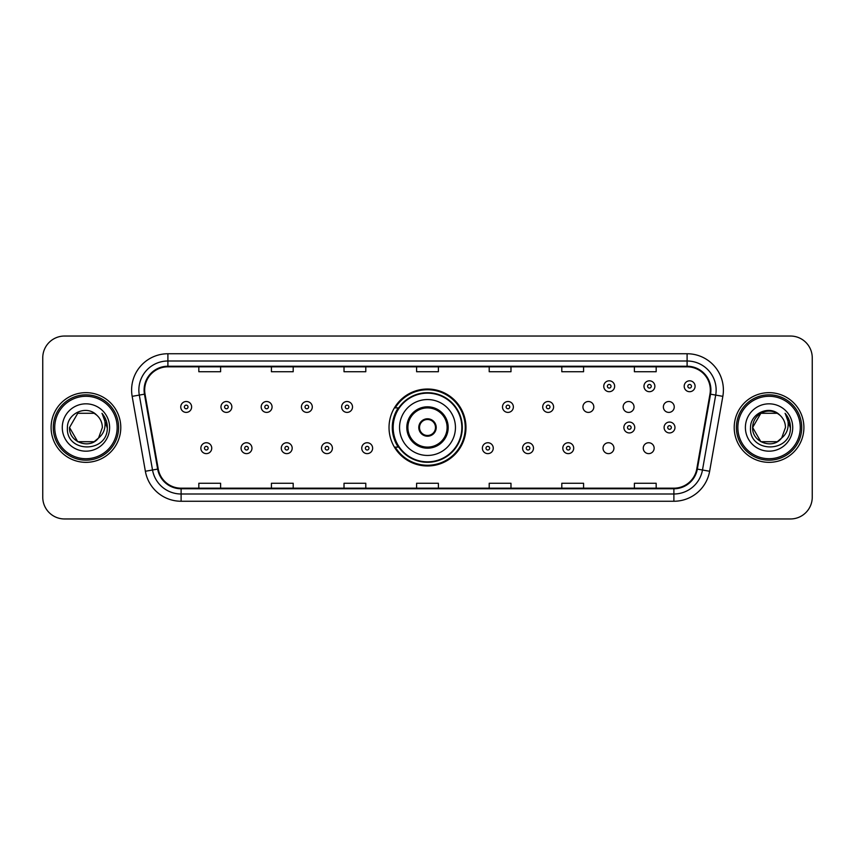 <?xml version="1.0" encoding="UTF-8"?>
<svg xmlns="http://www.w3.org/2000/svg" width="855" height="855" viewBox="0 0 855 855"><rect width="100%" height="100%" fill="white"/><g stroke="black" fill="none" stroke-linecap="round" stroke-linejoin="round"><path stroke-width="1.28" d="M389.025 427.5A38.475 38.475 0 0 0 427.5 465.975A38.475 38.475 0 0 0 465.975 427.5A38.475 38.475 0 0 0 427.5 389.025A38.475 38.475 0 0 0 389.025 427.5M603.032 448.191A5.44 5.44 0 0 0 608.482 453.631A5.44 5.44 0 0 0 613.922 448.191A5.44 5.44 0 0 0 608.482 442.74A5.44 5.44 0 0 0 603.032 448.191M643.249 448.191A5.44 5.44 0 0 0 648.699 453.631A5.44 5.44 0 0 0 654.139 448.191A5.44 5.44 0 0 0 648.699 442.74A5.44 5.44 0 0 0 643.249 448.191M663.362 406.959A5.44 5.44 0 0 0 668.802 412.399A5.44 5.44 0 0 0 674.253 406.959A5.44 5.44 0 0 0 668.802 401.508A5.44 5.44 0 0 0 663.362 406.959M623.145 406.959A5.44 5.44 0 0 0 628.585 412.399A5.44 5.44 0 0 0 634.036 406.959A5.44 5.44 0 0 0 628.585 401.508A5.44 5.44 0 0 0 623.145 406.959M582.928 406.959A5.44 5.44 0 0 0 588.368 412.399A5.44 5.44 0 0 0 593.819 406.959A5.44 5.44 0 0 0 588.368 401.508A5.44 5.44 0 0 0 582.928 406.959M398.248 447.101A35.205 35.205 0 0 1 398.248 407.899M42.75 357.807L42.75 497.193A21.781 21.781 0 0 0 64.531 518.964L790.469 518.964A21.781 21.781 0 0 0 812.25 497.193L812.25 357.807A21.781 21.781 0 0 0 790.469 336.036L64.531 336.036A21.781 21.781 0 0 0 42.75 357.807L42.75 497.193M51.097 427.5A34.841 34.841 0 0 0 85.949 462.341A34.841 34.841 0 0 0 120.79 427.5A34.841 34.841 0 0 0 85.949 392.659A34.841 34.841 0 0 0 51.097 427.5A34.841 34.841 0 0 0 85.949 462.341A34.841 34.841 0 0 0 120.79 427.5A34.841 34.841 0 0 0 85.949 392.659A34.841 34.841 0 0 0 51.097 427.5M734.21 427.5A34.841 34.841 0 0 0 769.051 462.341A34.841 34.841 0 0 0 803.903 427.5A34.841 34.841 0 0 0 769.051 392.659A34.841 34.841 0 0 0 734.21 427.5A34.841 34.841 0 0 0 769.051 462.341A34.841 34.841 0 0 0 803.903 427.5A34.841 34.841 0 0 0 769.051 392.659A34.841 34.841 0 0 0 734.21 427.5M144.677 390.04A23.235 23.235 0 0 1 167.901 366.816L687.099 366.816A23.235 23.235 0 0 1 709.971 394.08L696.761 468.989A23.235 23.235 0 0 1 673.89 488.184L181.11 488.184A23.235 23.235 0 0 1 158.239 468.989L145.029 394.08A23.235 23.235 0 0 1 144.677 390.04M144.089 390.04A23.812 23.812 0 0 0 144.452 394.176L157.662 469.096A23.812 23.812 0 0 0 181.11 488.771L673.89 488.771A23.812 23.812 0 0 0 697.338 469.096L710.548 394.176A23.812 23.812 0 0 0 687.099 366.229L167.901 366.229A23.812 23.812 0 0 0 144.089 390.04M132.162 396.346A36.295 36.295 0 0 1 167.901 353.746L687.099 353.746A36.295 36.295 0 0 1 722.838 396.346L709.629 471.265A36.295 36.295 0 0 1 673.89 501.254L181.11 501.254A36.295 36.295 0 0 1 145.371 471.265L132.162 396.346L139.301 395.085A29.038 29.038 0 0 1 167.901 361.002L687.099 361.002A29.038 29.038 0 0 1 715.699 395.085L702.479 470.004A29.038 29.038 0 0 1 673.89 493.998L181.11 493.998A29.038 29.038 0 0 1 152.521 470.004L139.301 395.085A29.038 29.038 0 0 1 138.863 390.04M790.469 336.036L64.531 336.036M64.531 518.964L790.469 518.964M812.25 497.193L812.25 357.807M697.338 469.096L702.479 470.004L715.699 395.085L722.838 396.346M416.609 366.816L416.609 371.733L438.391 371.733L438.391 366.816M344.02 366.816L344.02 371.733L365.79 371.733L365.79 366.816M271.42 366.816L271.42 371.733L293.201 371.733L293.201 366.816M198.83 366.816L198.83 371.733L220.611 371.733L220.611 366.816M489.21 366.816L489.21 371.733L510.98 371.733L510.98 366.816M561.799 366.816L561.799 371.733L583.58 371.733L583.58 366.816M634.389 366.816L634.389 371.733L656.17 371.733L656.17 366.816M438.391 488.184L438.391 483.267L416.609 483.267L416.609 488.184M365.79 488.184L365.79 483.267L344.02 483.267L344.02 488.184M293.201 488.184L293.201 483.267L271.42 483.267L271.42 488.184M220.611 488.184L220.611 483.267L198.83 483.267L198.83 488.184M510.98 488.184L510.98 483.267L489.21 483.267L489.21 488.184M583.58 488.184L583.58 483.267L561.799 483.267L561.799 488.184M656.17 488.184L656.17 483.267L634.389 483.267L634.389 488.184M94.146 441.714A16.416 16.416 0 0 0 98.582 437.974L98.25 438.359C89.369 449.741 68.689 442.088 69.533 427.5L77.741 413.286M117.156 427.5A31.218 31.218 0 0 0 85.949 396.282A31.218 31.218 0 0 0 54.731 427.5A31.218 31.218 0 0 0 85.949 458.718A31.218 31.218 0 0 0 117.156 427.5M118.61 427.5A32.672 32.672 0 0 0 85.949 394.828A32.672 32.672 0 0 0 53.277 427.5A32.672 32.672 0 0 0 85.949 460.172A32.672 32.672 0 0 0 118.61 427.5M98.582 437.974L94.146 441.714L77.741 441.714L69.533 427.5L77.741 413.286L94.146 413.286L96.69 415.103C86.622 404.543 67.235 413.243 67.417 427.5C65.568 452.829 106.64 453.492 107.313 428.729L107.345 427.5C107.281 422.113 105.496 417.39 101.969 413.318C104.652 417.71 105.593 422.445 104.802 427.5C104.075 431.732 102.002 435.216 98.582 437.974L94.146 441.714L77.741 441.714L69.533 427.5L77.741 441.714L94.146 441.714L98.582 437.974L102.354 427.5C102.258 422.552 100.377 418.416 96.69 415.103M62.276 427.5A23.673 23.673 0 0 0 85.949 451.173A23.673 23.673 0 0 0 109.611 427.5A23.673 23.673 0 0 0 85.949 403.827A23.673 23.673 0 0 0 62.276 427.5M102.13 413.499L107.335 428.12M101.969 413.318L106.244 420.735M399.552 427.5A27.948 27.948 0 0 1 427.5 399.552A27.948 27.948 0 0 1 455.448 427.5A27.948 27.948 0 0 1 427.5 455.448A27.948 27.948 0 0 1 399.552 427.5A27.948 27.948 0 0 0 427.5 455.448A27.948 27.948 0 0 0 455.448 427.5M407.899 427.5A19.601 19.601 0 0 0 427.5 447.101A19.601 19.601 0 0 0 447.101 427.5A19.601 19.601 0 0 0 427.5 407.899A19.601 19.601 0 0 0 407.899 427.5M398.687 407.899A34.841 34.841 0 0 0 398.687 447.101M461.839 427.5A34.339 34.339 0 0 0 427.5 393.161A34.339 34.339 0 0 0 393.161 427.5A34.339 34.339 0 0 0 427.5 461.839A34.339 34.339 0 0 0 461.839 427.5M418.79 427.5A8.71 8.71 0 0 0 427.5 436.21A8.71 8.71 0 0 0 436.21 427.5A8.71 8.71 0 0 0 427.5 418.79A8.71 8.71 0 0 0 418.79 427.5M465.248 427.5A37.748 37.748 0 0 1 395.234 447.101L398.74 447.101A34.809 34.809 0 0 0 462.309 427.586A34.809 34.809 0 0 0 398.74 407.899L395.234 407.899A37.748 37.748 0 0 1 465.248 427.5M419.068 425.32L419.367 425.32A8.422 8.422 0 0 1 435.633 425.32L435.184 425.32A7.984 7.984 0 0 1 427.5 435.484A7.984 7.984 0 0 1 419.816 425.32A7.984 7.984 0 0 1 435.184 425.32L435.932 425.32M435.932 429.68L435.184 429.68A7.984 7.984 0 0 1 419.816 429.68L419.068 429.68M435.184 429.68L435.633 429.68A8.422 8.422 0 0 1 419.367 429.68L419.816 429.68M777.259 441.714A16.416 16.416 0 0 0 781.694 437.974L778.189 441.137M800.269 427.5A31.218 31.218 0 0 0 769.051 396.282A31.218 31.218 0 0 0 737.844 427.5A31.218 31.218 0 0 0 769.051 458.718A31.218 31.218 0 0 0 800.269 427.5M801.723 427.5A32.672 32.672 0 0 0 769.051 394.828A32.672 32.672 0 0 0 736.39 427.5A32.672 32.672 0 0 0 769.051 460.172A32.672 32.672 0 0 0 801.723 427.5M778.018 441.255L781.694 437.974L777.259 441.714L760.854 441.714L752.646 427.5L760.854 413.286L777.259 413.286L779.803 415.103C769.735 404.543 750.348 413.243 750.53 427.5C748.681 452.829 789.753 453.492 790.426 428.729L790.458 427.5C790.394 422.113 788.609 417.39 785.082 413.318C787.765 417.71 788.705 422.445 787.915 427.5C787.188 431.732 785.114 435.216 781.694 437.974L778.157 441.159M781.352 438.359L777.259 441.714L760.854 441.714L752.646 427.5C751.802 442.088 772.482 449.741 781.363 438.359M781.694 437.974L785.467 427.5C785.371 422.552 783.49 418.416 779.803 415.103M745.389 427.5A23.673 23.673 0 0 0 769.051 451.173A23.673 23.673 0 0 0 792.724 427.5A23.673 23.673 0 0 0 769.051 403.827A23.673 23.673 0 0 0 745.389 427.5M777.259 413.286A16.416 16.416 0 0 0 752.646 427.5M785.243 413.499L790.448 428.12M785.082 413.318L789.357 420.735M191.638 406.959A5.44 5.44 0 0 1 186.198 412.399A5.44 5.44 0 0 1 180.747 406.959A5.44 5.44 0 0 1 186.198 401.508A5.44 5.44 0 0 1 191.638 406.959A5.44 5.44 0 0 0 186.198 401.508A5.44 5.44 0 0 0 180.747 406.959M231.855 406.959A5.44 5.44 0 0 1 226.415 412.399A5.44 5.44 0 0 1 220.964 406.959A5.44 5.44 0 0 1 226.415 401.508A5.44 5.44 0 0 1 231.855 406.959A5.44 5.44 0 0 0 226.415 401.508A5.44 5.44 0 0 0 220.964 406.959M272.072 406.959A5.44 5.44 0 0 1 266.632 412.399A5.44 5.44 0 0 1 261.181 406.959A5.44 5.44 0 0 1 266.632 401.508A5.44 5.44 0 0 1 272.072 406.959A5.44 5.44 0 0 0 266.632 401.508A5.44 5.44 0 0 0 261.181 406.959M312.289 406.959A5.44 5.44 0 0 1 306.849 412.399A5.44 5.44 0 0 1 301.409 406.959A5.44 5.44 0 0 1 306.849 401.508A5.44 5.44 0 0 1 312.289 406.959A5.44 5.44 0 0 0 306.849 401.508A5.44 5.44 0 0 0 301.409 406.959M352.506 406.959A5.44 5.44 0 0 1 347.066 412.399A5.44 5.44 0 0 1 341.626 406.959A5.44 5.44 0 0 1 347.066 401.508A5.44 5.44 0 0 1 352.506 406.959A5.44 5.44 0 0 0 347.066 401.508A5.44 5.44 0 0 0 341.626 406.959M513.374 406.959A5.44 5.44 0 0 1 507.934 412.399A5.44 5.44 0 0 1 502.494 406.959A5.44 5.44 0 0 1 507.934 401.508A5.44 5.44 0 0 1 513.374 406.959A5.44 5.44 0 0 0 507.934 401.508A5.44 5.44 0 0 0 502.494 406.959M553.591 406.959A5.44 5.44 0 0 1 548.151 412.399A5.44 5.44 0 0 1 542.711 406.959A5.44 5.44 0 0 1 548.151 401.508A5.44 5.44 0 0 1 553.591 406.959A5.44 5.44 0 0 0 548.151 401.508A5.44 5.44 0 0 0 542.711 406.959M614.649 386.268A5.44 5.44 0 0 1 609.209 391.708A5.44 5.44 0 0 1 603.758 386.268A5.44 5.44 0 0 1 609.209 380.817A5.44 5.44 0 0 1 614.649 386.268A5.44 5.44 0 0 0 609.209 380.817A5.44 5.44 0 0 0 603.758 386.268M654.866 386.268A5.44 5.44 0 0 1 649.426 391.708A5.44 5.44 0 0 1 643.975 386.268A5.44 5.44 0 0 1 649.426 380.817A5.44 5.44 0 0 1 654.866 386.268A5.44 5.44 0 0 0 649.426 380.817A5.44 5.44 0 0 0 643.975 386.268M695.083 386.268A5.44 5.44 0 0 1 689.643 391.708A5.44 5.44 0 0 1 684.192 386.268A5.44 5.44 0 0 1 689.643 380.817A5.44 5.44 0 0 1 695.083 386.268A5.44 5.44 0 0 0 689.643 380.817A5.44 5.44 0 0 0 684.192 386.268M200.861 448.191A5.44 5.44 0 0 1 206.301 442.74A5.44 5.44 0 0 1 211.751 448.191A5.44 5.44 0 0 1 206.301 453.631A5.44 5.44 0 0 1 200.861 448.191A5.44 5.44 0 0 0 206.301 453.631A5.44 5.44 0 0 0 211.751 448.191M241.078 448.191A5.44 5.44 0 0 1 246.518 442.74A5.44 5.44 0 0 1 251.969 448.191A5.44 5.44 0 0 1 246.518 453.631A5.44 5.44 0 0 1 241.078 448.191A5.44 5.44 0 0 0 246.518 453.631A5.44 5.44 0 0 0 251.969 448.191M281.295 448.191A5.44 5.44 0 0 1 286.735 442.74A5.44 5.44 0 0 1 292.186 448.191A5.44 5.44 0 0 1 286.735 453.631A5.44 5.44 0 0 1 281.295 448.191A5.44 5.44 0 0 0 286.735 453.631A5.44 5.44 0 0 0 292.186 448.191M321.512 448.191A5.44 5.44 0 0 1 326.952 442.74A5.44 5.44 0 0 1 332.403 448.191A5.44 5.44 0 0 1 326.952 453.631A5.44 5.44 0 0 1 321.512 448.191A5.44 5.44 0 0 0 326.952 453.631A5.44 5.44 0 0 0 332.403 448.191M361.729 448.191A5.44 5.44 0 0 1 367.169 442.74A5.44 5.44 0 0 1 372.62 448.191A5.44 5.44 0 0 1 367.169 453.631A5.44 5.44 0 0 1 361.729 448.191A5.44 5.44 0 0 0 367.169 453.631A5.44 5.44 0 0 0 372.62 448.191M482.38 448.191A5.44 5.44 0 0 1 487.831 442.74A5.44 5.44 0 0 1 493.271 448.191A5.44 5.44 0 0 1 487.831 453.631A5.44 5.44 0 0 1 482.38 448.191A5.44 5.44 0 0 0 487.831 453.631A5.44 5.44 0 0 0 493.271 448.191M522.597 448.191A5.44 5.44 0 0 1 528.048 442.74A5.44 5.44 0 0 1 533.488 448.191A5.44 5.44 0 0 1 528.048 453.631A5.44 5.44 0 0 1 522.597 448.191A5.44 5.44 0 0 0 528.048 453.631A5.44 5.44 0 0 0 533.488 448.191M562.814 448.191A5.44 5.44 0 0 1 568.265 442.74A5.44 5.44 0 0 1 573.705 448.191A5.44 5.44 0 0 1 568.265 453.631A5.44 5.44 0 0 1 562.814 448.191A5.44 5.44 0 0 0 568.265 453.631A5.44 5.44 0 0 0 573.705 448.191M623.872 427.5A5.44 5.44 0 0 1 629.312 422.06A5.44 5.44 0 0 1 634.752 427.5A5.44 5.44 0 0 1 629.312 432.94A5.44 5.44 0 0 1 623.872 427.5A5.44 5.44 0 0 0 629.312 432.94A5.44 5.44 0 0 0 634.752 427.5M664.089 427.5A5.44 5.44 0 0 1 669.529 422.06A5.44 5.44 0 0 1 674.969 427.5A5.44 5.44 0 0 1 669.529 432.94A5.44 5.44 0 0 1 664.089 427.5A5.44 5.44 0 0 0 669.529 432.94A5.44 5.44 0 0 0 674.969 427.5M687.099 353.746L687.099 366.229M139.301 395.085L144.452 394.176M181.11 501.254L181.11 488.771M673.89 488.771L673.89 501.254M145.371 471.265L157.662 469.096M710.548 394.176L715.699 395.085M167.901 353.746L167.901 366.229M702.479 470.004L709.629 471.265M448.191 427.5A20.691 20.691 0 0 0 427.5 406.809A20.691 20.691 0 0 0 406.809 427.5A20.691 20.691 0 0 0 427.5 448.191A20.691 20.691 0 0 0 448.191 427.5M184.381 406.959A1.817 1.817 0 0 0 186.198 408.776A1.817 1.817 0 0 0 188.014 406.959A1.817 1.817 0 0 0 186.198 405.142A1.817 1.817 0 0 0 184.381 406.959M224.598 406.959A1.817 1.817 0 0 0 226.415 408.776A1.817 1.817 0 0 0 228.232 406.959A1.817 1.817 0 0 0 226.415 405.142A1.817 1.817 0 0 0 224.598 406.959M264.815 406.959A1.817 1.817 0 0 0 266.632 408.776A1.817 1.817 0 0 0 268.449 406.959A1.817 1.817 0 0 0 266.632 405.142A1.817 1.817 0 0 0 264.815 406.959M305.032 406.959A1.817 1.817 0 0 0 306.849 408.776A1.817 1.817 0 0 0 308.666 406.959A1.817 1.817 0 0 0 306.849 405.142A1.817 1.817 0 0 0 305.032 406.959M345.249 406.959A1.817 1.817 0 0 0 347.066 408.776A1.817 1.817 0 0 0 348.883 406.959A1.817 1.817 0 0 0 347.066 405.142A1.817 1.817 0 0 0 345.249 406.959M506.117 406.959A1.817 1.817 0 0 0 507.934 408.776A1.817 1.817 0 0 0 509.751 406.959A1.817 1.817 0 0 0 507.934 405.142A1.817 1.817 0 0 0 506.117 406.959M546.334 406.959A1.817 1.817 0 0 0 548.151 408.776A1.817 1.817 0 0 0 549.968 406.959A1.817 1.817 0 0 0 548.151 405.142A1.817 1.817 0 0 0 546.334 406.959M607.392 386.268A1.817 1.817 0 0 0 609.209 388.085A1.817 1.817 0 0 0 611.015 386.268A1.817 1.817 0 0 0 609.209 384.451A1.817 1.817 0 0 0 607.392 386.268M647.609 386.268A1.817 1.817 0 0 0 649.426 388.085A1.817 1.817 0 0 0 651.232 386.268A1.817 1.817 0 0 0 649.426 384.451A1.817 1.817 0 0 0 647.609 386.268M687.826 386.268A1.817 1.817 0 0 0 689.643 388.085A1.817 1.817 0 0 0 691.449 386.268A1.817 1.817 0 0 0 689.643 384.451A1.817 1.817 0 0 0 687.826 386.268M208.118 448.191A1.817 1.817 0 0 0 206.301 446.374A1.817 1.817 0 0 0 204.495 448.191A1.817 1.817 0 0 0 206.301 450.008A1.817 1.817 0 0 0 208.118 448.191M248.335 448.191A1.817 1.817 0 0 0 246.518 446.374A1.817 1.817 0 0 0 244.712 448.191A1.817 1.817 0 0 0 246.518 450.008A1.817 1.817 0 0 0 248.335 448.191M288.552 448.191A1.817 1.817 0 0 0 286.735 446.374A1.817 1.817 0 0 0 284.929 448.191A1.817 1.817 0 0 0 286.735 450.008A1.817 1.817 0 0 0 288.552 448.191M328.769 448.191A1.817 1.817 0 0 0 326.952 446.374A1.817 1.817 0 0 0 325.146 448.191A1.817 1.817 0 0 0 326.952 450.008A1.817 1.817 0 0 0 328.769 448.191M368.986 448.191A1.817 1.817 0 0 0 367.169 446.374A1.817 1.817 0 0 0 365.363 448.191A1.817 1.817 0 0 0 367.169 450.008A1.817 1.817 0 0 0 368.986 448.191M489.637 448.191A1.817 1.817 0 0 0 487.831 446.374A1.817 1.817 0 0 0 486.014 448.191A1.817 1.817 0 0 0 487.831 450.008A1.817 1.817 0 0 0 489.637 448.191M529.854 448.191A1.817 1.817 0 0 0 528.048 446.374A1.817 1.817 0 0 0 526.231 448.191A1.817 1.817 0 0 0 528.048 450.008A1.817 1.817 0 0 0 529.854 448.191M570.071 448.191A1.817 1.817 0 0 0 568.265 446.374A1.817 1.817 0 0 0 566.448 448.191A1.817 1.817 0 0 0 568.265 450.008A1.817 1.817 0 0 0 570.071 448.191M631.129 427.5A1.817 1.817 0 0 0 629.312 425.683A1.817 1.817 0 0 0 627.495 427.5A1.817 1.817 0 0 0 629.312 429.317A1.817 1.817 0 0 0 631.129 427.5M671.346 427.5A1.817 1.817 0 0 0 669.529 425.683A1.817 1.817 0 0 0 667.712 427.5A1.817 1.817 0 0 0 669.529 429.317A1.817 1.817 0 0 0 671.346 427.5"/></g></svg>
